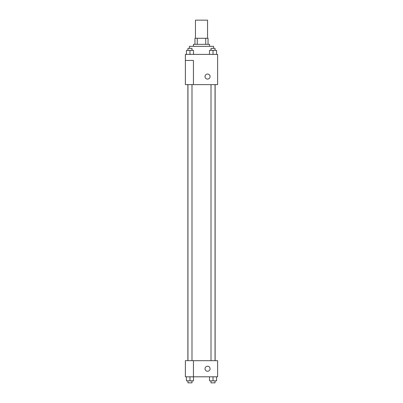 <?xml version="1.0" encoding="UTF-8"?>
<svg xmlns="http://www.w3.org/2000/svg" width="403" height="403" viewBox="0 0 403 403"><rect width="100%" height="100%" fill="white"/><g stroke="black" fill="none" stroke-linecap="round" stroke-linejoin="round"><path stroke-width="0.6" d="M207.545 38.285L207.545 20.15L195.455 20.15L195.455 38.285M197.258 44.33L197.258 38.285L194.951 38.285L194.951 44.33L194.951 38.285M197.258 38.285L208.049 38.285L208.049 44.33M205.742 44.33L205.742 38.285M193.44 46.345L193.44 44.33L209.56 44.33L209.56 46.345M213.59 48.36L213.59 46.345L189.41 46.345L189.41 48.36M185.38 54.405L217.62 54.405L217.62 84.63L185.38 84.63L193.44 84.6L193.44 60.45L185.38 60.45L185.38 54.405M205.026 76.57A2.519 2.519 0 0 1 208.804 74.389A2.519 2.519 0 0 1 208.804 78.751A2.519 2.519 0 0 1 205.026 76.57M185.38 60.45L185.38 84.6M193.44 360.685L217.62 360.685L217.62 376.805L185.38 376.805L185.38 360.655L193.44 360.655L193.44 376.805M205.026 368.745A2.519 2.519 0 0 1 208.804 366.564A2.519 2.519 0 0 1 208.804 370.926A2.519 2.519 0 0 1 205.026 368.745M209.5 376.805L209.5 380.835L216.552 380.835L216.552 376.805L216.552 380.835M213.026 380.835L213.026 376.805M215.041 380.835L215.041 382.85L211.011 382.85L211.011 380.835M186.448 376.805L186.448 380.835L193.5 380.835L193.5 376.805L193.5 380.835M189.974 380.835L189.974 376.805M191.989 380.835L191.989 382.85L187.959 382.85L187.959 380.835M209.5 54.405L209.5 50.375L216.552 50.375L216.552 54.405L216.552 50.375M213.026 54.405L213.026 50.375M215.041 50.375L215.041 48.36L211.011 48.36L211.011 50.375M186.448 54.405L186.448 50.375L193.5 50.375L193.5 54.405L193.5 50.375M189.974 54.405L189.974 50.375M191.989 50.375L191.989 48.36L187.959 48.36L187.959 50.375M215.121 360.685L215.121 84.63M187.879 360.655L187.879 84.63M211.011 84.63L211.011 360.685M215.041 84.63L215.041 360.685M191.989 360.655L191.989 84.63M187.959 360.655L187.959 84.63"/></g></svg>
